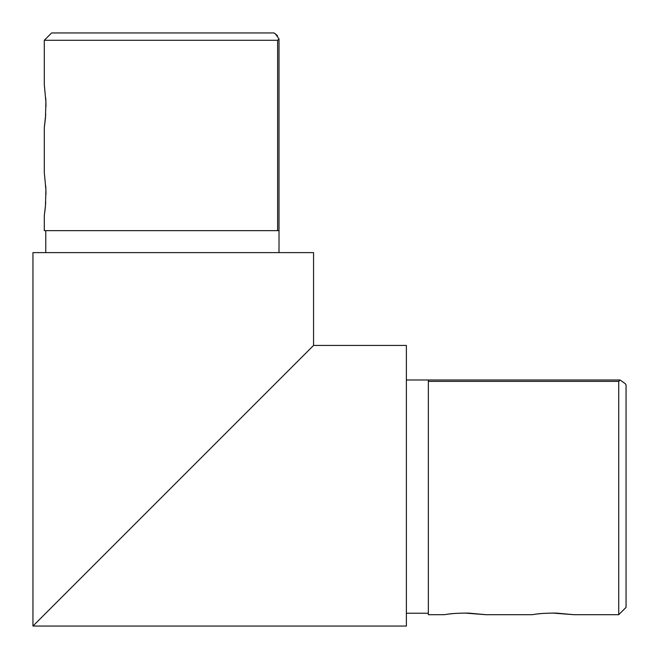<?xml version="1.0" encoding="UTF-8"?>
<svg xmlns="http://www.w3.org/2000/svg" width="659" height="659" viewBox="0 0 659 659"><rect width="100%" height="100%" fill="white"/><g stroke="black" fill="none" stroke-linecap="round" stroke-linejoin="round"><path stroke-width="0.99" d="M276.813 382.187L106.536 552.464L276.813 382.187M32.95 626.05L32.95 252.619L313.56 252.619L313.56 345.44L32.95 626.05L313.56 345.44L406.381 345.44L406.381 626.05L32.95 626.05L69.607 589.393M625.234 383.653L626.05 384.938L625.234 383.653L620.086 379.988L618.727 381.372L428.35 381.372L428.35 614.699L443.927 614.699C447.955 614.369 448.293 613.43 464.974 613.084L485.996 614.699L469.076 613.142M468.911 613.142L464.974 613.084M453.268 613.587L450.097 613.891M450.006 613.9L447.477 614.204M485.996 614.699L531.797 614.699C535.816 614.369 536.154 613.43 552.843 613.084L573.857 614.699L556.946 613.142M556.781 613.142L552.843 613.084M541.138 613.587L537.966 613.891M537.876 613.9L535.339 614.204M626.05 384.938L626.05 607.376L618.727 614.699L618.727 381.372M279.012 252.619L279.012 230.65L277.628 230.65L277.628 40.273L44.301 40.273L44.301 84.714L45.908 101.98L45.455 118.109L44.301 127.632L44.301 172.576L45.908 189.85L45.455 205.97L44.301 215.501L45.133 209.216M45.133 209.191L45.726 202.264M45.973 194.29L45.908 189.85M45.891 189.314L45.726 185.838M44.301 127.632L45.726 114.394M45.973 106.42L45.908 101.98M45.891 101.445L45.726 97.985M277.628 230.65L44.301 230.65L44.301 215.501M44.301 40.273L51.624 32.95L274.062 32.95L277.431 35.586M277.628 40.273L279.012 38.914L275.347 33.766M428.35 381.372L428.35 379.988L406.381 379.988M428.35 379.988L620.028 379.988M618.727 614.699L573.857 614.699M279.012 38.972L279.012 230.65M428.35 613.232L406.381 613.232M45.768 230.65L45.768 252.619"/></g></svg>
